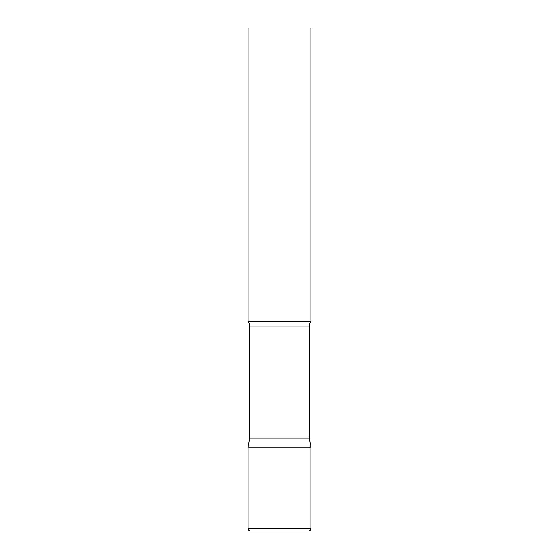 <?xml version="1.0" encoding="UTF-8"?>
<svg xmlns="http://www.w3.org/2000/svg" width="559" height="559" viewBox="0 0 559 559"><rect width="100%" height="100%" fill="white"/><g stroke="black" fill="none" stroke-linecap="round" stroke-linejoin="round"><path stroke-width="0.42" stroke-dasharray="2.79 2.1" d="M279.5 447.2L310.944 447.2L279.5 447.2M250.572 531.05L308.428 531.05M310.944 321.425L248.056 321.425M310.944 27.95L248.056 27.95M309.351 438.165L249.649 438.165M248.056 528.534L310.944 528.534M309.351 326.065L249.649 326.065"/><path stroke-width="0.84" d="M248.056 528.534L248.056 447.2L249.649 438.165L309.351 438.165L310.944 447.2L248.056 447.2L310.944 447.2L310.944 528.534L248.056 528.534C248.203 530.065 249.041 530.903 250.572 531.05L308.428 531.05C309.959 530.903 310.797 530.065 310.944 528.534M309.351 438.165L309.351 326.065A7.546 7.546 0 0 1 310.944 321.425L310.944 27.95L248.056 27.95L248.056 321.425A7.546 7.546 0 0 1 249.649 326.065L309.351 326.065M249.649 438.165L249.649 326.065M248.056 321.425L310.944 321.425"/></g></svg>
